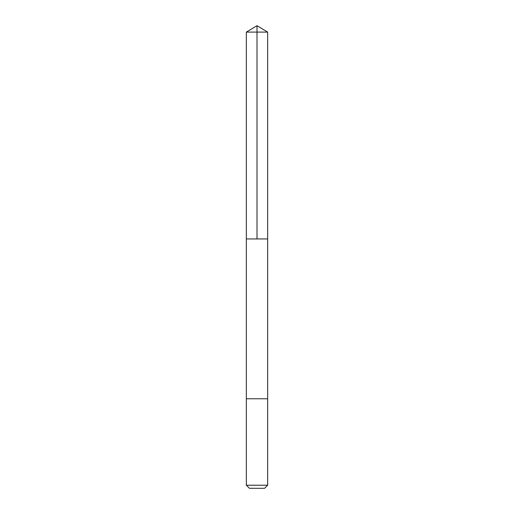 <?xml version="1.0" encoding="UTF-8"?>
<svg xmlns="http://www.w3.org/2000/svg" width="514" height="514" viewBox="0 0 514 514"><rect width="100%" height="100%" fill="white"/><g stroke="black" fill="none" stroke-linecap="round" stroke-linejoin="round"><path stroke-width="0.77" d="M246.341 238.946L267.659 238.946L267.659 32.106L246.341 32.106L246.341 238.946L267.659 238.946L267.659 398.768L246.341 398.768L246.341 238.946M267.659 398.768L246.341 398.768L246.341 485.222L267.659 485.222L267.659 398.768M267.659 485.222L264.582 488.3L249.418 488.3L246.341 485.222M246.341 32.106L257 25.7L257 238.946M257 25.7L267.659 32.106"/></g></svg>
